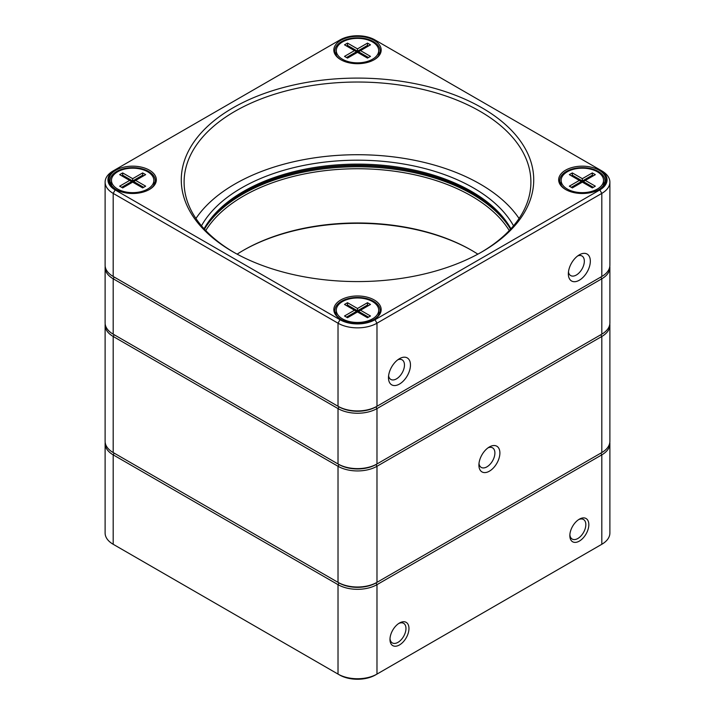 <?xml version="1.0" encoding="UTF-8"?>
<svg xmlns="http://www.w3.org/2000/svg" width="715" height="715" viewBox="0 0 715 715"><rect width="100%" height="100%" fill="white"/><g stroke="black" fill="none" stroke-linecap="round" stroke-linejoin="round"><path stroke-width="1.07" d="M590.331 261.181A15.542 8.973 -60 0 1 579.338 280.217A15.542 8.973 -60 0 1 568.345 273.872A15.542 8.973 -60 0 1 579.338 254.835A15.542 8.973 -60 0 1 590.331 261.181M410.464 365.025A15.542 8.973 -60 0 1 399.471 384.062A15.542 8.973 -60 0 1 388.477 377.717A15.542 8.973 -60 0 1 399.471 358.68A15.542 8.973 -60 0 1 410.464 365.025M105.114 182.137L105.114 265.22A27.554 15.909 0 0 0 113.184 276.473L338.016 406.272A27.554 15.909 0 0 0 376.984 406.272L601.816 276.473A27.554 15.909 0 0 0 609.886 265.22L609.886 182.137A27.554 15.909 180 0 1 601.816 193.39L376.984 323.198A27.554 15.909 180 0 1 338.016 323.198L113.184 193.39A27.554 15.909 180 0 1 105.114 182.137A27.554 15.909 180 0 1 113.184 170.894L115.178 169.741A24.73 14.282 0 0 0 115.178 189.931L340.009 319.739A24.73 14.282 0 0 0 374.991 319.739L599.822 189.931A24.73 14.282 0 0 0 599.822 169.741L374.991 39.933A24.73 14.282 0 0 0 340.009 39.933L113.184 170.894M340.76 299.978A23.667 13.665 180 0 1 374.24 299.978A23.667 13.665 180 0 1 374.24 319.301A23.667 13.665 180 0 1 340.76 319.301A23.667 13.665 180 0 1 340.76 299.978M115.928 170.17A23.667 13.665 180 0 1 149.408 170.17A23.667 13.665 180 0 1 149.408 189.493A23.667 13.665 180 0 1 115.928 189.493A23.667 13.665 180 0 1 115.928 170.17M340.76 40.362A23.667 13.665 180 0 1 374.24 40.362A23.667 13.665 180 0 1 374.24 59.694A23.667 13.665 180 0 1 340.76 59.694A23.667 13.665 180 0 1 340.76 40.362M565.592 170.17A23.667 13.665 180 0 1 599.072 170.17A23.667 13.665 180 0 1 599.072 189.493A23.667 13.665 180 0 1 565.592 189.493A23.667 13.665 180 0 1 565.592 170.17M232.893 107.894A176.23 101.745 180 0 1 482.107 107.894A176.23 101.745 180 0 1 482.116 251.778A176.23 101.745 180 0 1 232.884 251.778A176.23 101.745 180 0 1 232.893 107.894M609.815 266.373A27.554 15.909 180 0 1 609.886 267.526A27.554 15.909 180 0 1 601.816 278.779L376.984 408.587A27.554 15.909 180 0 1 338.016 408.587L113.184 278.779L114.177 277.045A26.142 15.095 180 0 1 114.159 277.036A26.142 15.095 0 0 0 114.177 277.045L113.184 276.473L113.184 193.39L115.178 189.931M113.184 334.164L114.177 334.736L113.184 334.164L113.184 278.779A27.554 15.909 180 0 1 105.114 267.526L105.114 322.912A27.554 15.909 0 0 0 113.184 334.164L338.016 463.964A27.554 15.909 0 0 0 376.984 463.964L376.984 408.587L375.983 406.853A26.142 15.095 180 0 1 339.017 406.853A26.142 15.095 0 0 0 375.983 406.853L600.823 277.045A26.142 15.095 0 0 0 600.841 277.036A26.142 15.095 180 0 1 600.823 277.045L601.816 276.473L601.816 193.39L599.822 189.931M599.822 169.741L601.816 170.894A27.554 15.909 180 0 1 609.886 182.137M481.106 252.35A173.396 100.109 0 0 0 530.896 182.137A173.396 100.109 0 0 0 423.861 89.652A173.396 100.109 0 0 0 234.886 111.352A173.396 100.109 0 0 0 184.104 182.137A173.396 100.109 0 0 0 233.894 252.35M519.072 218.486A173.396 100.109 0 0 0 234.886 184.041A173.396 100.109 0 0 0 195.928 218.486M201.469 225.815A163.923 94.639 180 0 1 241.59 187.911A163.923 94.639 180 0 1 513.531 225.815M373.856 59.908A22.612 13.058 0 0 0 380.112 50.89A22.612 13.058 0 0 0 366.151 38.833A22.612 13.058 0 0 0 341.511 41.667A22.612 13.058 0 0 0 334.888 50.89A22.612 13.058 0 0 0 341.144 59.908M379.495 53.92A22.612 13.058 0 0 0 378.7 52.41M336.3 52.41A22.612 13.058 0 0 0 335.505 53.92M603.532 182.218A22.612 13.058 180 0 1 604.327 183.728M560.337 183.728A22.612 13.058 180 0 1 561.132 182.218M598.687 189.716A22.612 13.058 0 0 0 604.944 180.698A22.612 13.058 0 0 0 590.983 168.642A22.612 13.058 0 0 0 566.343 171.466A22.612 13.058 0 0 0 559.72 180.698A22.612 13.058 0 0 0 565.976 189.716M373.856 319.516A22.612 13.058 0 0 0 380.112 310.507A22.612 13.058 0 0 0 366.151 298.441A22.612 13.058 0 0 0 341.511 301.274A22.612 13.058 0 0 0 334.888 310.507A22.612 13.058 0 0 0 341.144 319.516M336.3 312.017A22.612 13.058 0 0 0 335.505 313.536M379.495 313.536A22.612 13.058 0 0 0 378.7 312.017M110.673 183.728A22.612 13.058 180 0 1 111.469 182.218M153.868 182.218A22.612 13.058 180 0 1 154.663 183.728M149.024 189.716A22.612 13.058 0 0 0 155.28 180.698A22.612 13.058 0 0 0 141.32 168.642A22.612 13.058 0 0 0 116.679 171.466A22.612 13.058 0 0 0 110.056 180.698A22.612 13.058 0 0 0 116.313 189.716M471.918 192.818A162.511 93.826 0 0 0 243.082 192.818M388.594 375.777A11.306 6.524 120 0 0 390.819 379.433A11.306 6.524 120 0 0 399.533 376.403A11.306 6.524 120 0 0 404.467 365.025A11.306 6.524 120 0 0 402.125 359.851A11.306 6.524 120 0 0 397.853 359.752M568.461 271.932A11.306 6.524 120 0 0 570.686 275.588A11.306 6.524 120 0 0 579.4 272.558A11.306 6.524 120 0 0 584.334 261.181A11.306 6.524 120 0 0 581.992 256.006A11.306 6.524 120 0 0 577.72 255.907M204.472 229.22A161.098 93.013 180 0 1 243.583 192.532A161.098 93.013 180 0 1 471.417 192.532A161.098 93.013 180 0 1 510.528 229.22M510.93 228.782A161.098 93.013 0 0 0 243.583 191.37A161.098 93.013 0 0 0 204.07 228.782M376.984 406.272L375.983 406.853L376.984 406.272L376.984 323.198L374.991 319.739M114.177 277.045L339.017 406.853L338.016 406.272L338.016 323.198L340.009 319.739M206.152 226.423A162.511 93.826 180 0 1 242.582 194.257A162.511 93.826 180 0 1 508.848 226.423M609.815 324.065A27.554 15.909 180 0 1 609.886 325.218A27.554 15.909 180 0 1 601.816 336.47L376.984 466.278L375.983 464.544A26.142 15.095 180 0 1 339.017 464.544A26.142 15.095 0 0 0 375.983 464.544L601.816 334.164A27.554 15.909 0 0 0 609.886 322.912L609.886 267.526M113.184 452.55L114.177 453.122A26.142 15.095 180 0 1 114.159 453.113L113.184 452.55L113.184 336.47A27.554 15.909 180 0 1 105.114 325.218L105.114 441.298A27.554 15.909 0 0 0 113.184 452.55L338.016 582.35A27.554 15.909 0 0 0 376.984 582.35L376.984 466.278A27.554 15.909 180 0 1 338.016 466.278L113.184 336.47L114.177 334.736A26.142 15.095 180 0 1 114.159 334.727A26.142 15.095 0 0 0 114.177 334.736L339.017 464.544L338.016 463.964L338.016 408.587L339.017 406.853M376.984 463.964L600.823 334.736A26.142 15.095 0 0 0 600.841 334.727A26.142 15.095 180 0 1 600.823 334.736L601.816 334.164L601.816 278.779L600.823 277.045L601.816 276.473M105.114 267.526A27.554 15.909 180 0 1 105.185 266.373M237.148 254.156A161.098 93.013 180 0 1 243.583 250.223A161.098 93.013 180 0 1 471.417 250.223A161.098 93.013 180 0 1 477.852 254.156M509.268 230.561A161.098 93.013 0 0 0 243.583 195.99A161.098 93.013 0 0 0 205.732 230.561M471.918 250.509A162.511 93.826 0 0 0 243.082 250.509M147.656 189.064A21.2 12.235 0 0 0 153.868 180.412A21.2 12.235 0 0 0 132.668 168.177A21.2 12.235 0 0 0 111.469 180.412A21.2 12.235 0 0 0 124.553 191.718A21.2 12.235 0 0 0 147.656 189.064M119.673 174.639L122.676 172.914L132.668 178.678L142.66 172.914L145.654 174.639L135.662 180.412L145.654 186.177L142.66 187.911L132.668 182.137L122.676 187.911L119.673 186.177L129.665 180.412L119.673 174.639M143.661 175.792L142.66 175.22L132.668 180.984L122.676 175.22L122.676 176.373M122.676 172.914L122.676 175.22L121.675 175.792M129.665 180.412L131.667 181.565L131.667 182.718M132.668 178.678L132.668 182.137L131.667 181.565L121.675 187.33M143.661 187.33L133.669 181.565L133.669 182.718M142.66 172.914L142.66 176.373M132.668 182.137L135.662 180.412M372.488 318.872A21.2 12.235 0 0 0 378.7 310.221A21.2 12.235 0 0 0 357.5 297.976A21.2 12.235 0 0 0 336.3 310.221A21.2 12.235 0 0 0 349.385 321.527A21.2 12.235 0 0 0 372.488 318.872M344.514 304.447L347.508 302.713L357.5 308.487L367.492 302.713L370.486 304.447L360.494 310.221L370.486 315.985L367.492 317.719L357.5 311.946L347.508 317.719L344.514 315.985L354.506 310.221L344.514 304.447M368.493 305.6L367.492 305.028L357.5 310.793L347.508 305.028L347.508 306.181M347.508 302.713L347.508 305.028L346.507 305.6M354.506 310.221L356.499 311.374L356.499 312.526M357.5 308.487L357.5 311.946L356.499 311.374L346.507 317.138M368.493 317.138L358.501 311.374L358.501 312.526M367.492 302.713L367.492 306.181M357.5 311.946L360.494 310.221M597.32 189.064A21.2 12.235 0 0 0 603.532 180.412A21.2 12.235 0 0 0 582.332 168.177A21.2 12.235 0 0 0 561.132 180.412A21.2 12.235 0 0 0 574.225 191.718A21.2 12.235 0 0 0 597.32 189.064M569.346 174.639L572.34 172.914L582.332 178.678L592.324 172.914L595.327 174.639L585.335 180.412L595.327 186.177L592.324 187.911L582.332 182.137L572.34 187.911L569.346 186.177L579.338 180.412L569.346 174.639M593.325 175.792L592.324 175.22L582.332 180.984L572.34 175.22L572.34 176.373M572.34 172.914L572.34 175.22L571.339 175.792M579.338 180.412L581.331 181.565L581.331 182.718M582.332 178.678L582.332 182.137L581.331 181.565L571.339 187.33M593.325 187.33L583.333 181.565L583.333 182.718M592.324 172.914L592.324 176.373M582.332 182.137L585.335 180.412M372.488 59.256A21.2 12.235 0 0 0 378.7 50.604A21.2 12.235 0 0 0 357.5 38.369A21.2 12.235 0 0 0 336.3 50.604A21.2 12.235 0 0 0 349.385 61.91A21.2 12.235 0 0 0 372.488 59.256M344.514 44.839L347.508 43.106L357.5 48.87L367.492 43.106L370.486 44.839L360.494 50.604L370.486 56.378L367.492 58.103L357.5 52.338L347.508 58.103L344.514 56.378L354.506 50.604L344.514 44.839M368.493 45.992L367.492 45.411L357.5 51.185L347.508 45.411L347.508 46.564M347.508 43.106L347.508 45.411L346.507 45.992M354.506 50.604L356.499 51.757L356.499 52.91M357.5 48.87L357.5 52.338L356.499 51.757L346.507 57.531M368.493 57.531L358.501 51.757L358.501 52.91M367.492 43.106L367.492 46.564M357.5 52.338L360.494 50.604M489.4 471.176A14.836 8.571 -60 0 1 478.907 465.125A14.836 8.571 -60 0 1 489.4 446.947A14.836 8.571 -60 0 1 499.892 453.006A14.836 8.571 -60 0 1 489.4 471.176M609.815 442.451A27.554 15.909 180 0 1 609.886 443.604A27.554 15.909 180 0 1 601.816 454.856L376.984 584.655L375.983 582.931A26.142 15.095 180 0 1 339.017 582.931A26.142 15.095 0 0 0 375.983 582.931L601.816 452.55A27.554 15.909 0 0 0 609.886 441.298L609.886 325.218M376.984 582.35L600.823 453.122A26.142 15.095 180 0 1 600.823 453.122L601.816 452.55L601.816 336.47L600.823 334.736L601.816 334.164M105.114 325.218A27.554 15.909 180 0 1 105.185 324.065M338.016 463.964L339.017 464.544L338.016 466.278L338.016 582.35L339.017 582.931L114.177 453.122A26.142 15.095 0 0 0 114.177 453.122L113.184 454.856A27.554 15.909 180 0 1 105.114 443.604A27.554 15.909 180 0 1 105.185 442.451M478.996 463.535A11.306 6.524 120 0 0 481.249 467.413A11.306 6.524 120 0 0 486.906 466.85A11.306 6.524 120 0 0 494.288 456.894A11.306 6.524 120 0 0 492.555 447.831A11.306 6.524 120 0 0 488.068 447.813M399.471 623.024A13.424 7.749 -60 0 1 408.962 628.503A13.424 7.749 -60 0 1 399.471 644.948A13.424 7.749 -60 0 1 389.979 639.469A13.424 7.749 -60 0 1 399.471 623.024L399.471 623.024M579.338 519.179A13.424 7.749 -60 0 1 588.829 524.658A13.424 7.749 -60 0 1 579.338 541.103A13.424 7.749 -60 0 1 569.846 535.624A13.424 7.749 -60 0 1 579.338 519.179L579.338 519.179M105.114 443.604L105.114 533.024A27.554 15.909 0 0 0 113.184 544.276L338.016 674.084A27.554 15.909 0 0 0 376.984 674.084L601.816 544.276A27.554 15.909 0 0 0 609.886 533.024L609.886 443.604M600.35 545.125A25.436 14.684 180 0 1 600.323 545.143L601.816 544.276L600.323 545.143L601.816 544.276L601.816 454.856L600.823 453.122A26.142 15.095 0 0 0 600.841 453.113L601.816 452.55M338.016 582.35L339.017 582.931L338.016 584.655A27.554 15.909 180 0 0 376.984 584.655L376.984 674.084L375.482 674.951A25.436 14.684 180 0 1 339.518 674.951L338.016 674.084L338.016 584.655L113.184 454.856L113.184 544.276L114.677 545.143A25.436 14.684 180 0 1 114.65 545.125L113.184 544.276L114.677 545.143M569.873 534.704A11.306 6.524 120 0 0 572.188 539.065A11.306 6.524 120 0 0 583.485 532.541A11.306 6.524 120 0 0 583.485 519.483A11.306 6.524 120 0 0 578.551 519.671M390.006 638.549A11.306 6.524 120 0 0 392.32 642.91A11.306 6.524 120 0 0 403.626 636.386A11.306 6.524 120 0 0 403.626 623.328A11.306 6.524 120 0 0 398.684 623.516M111.469 180.412L111.469 185.239M153.868 180.412L153.868 185.239M336.3 310.221L336.3 315.047M378.7 310.221L378.7 315.047M561.132 180.412L561.132 185.239M603.532 180.412L603.532 185.239M336.3 50.604L336.3 55.439M378.7 50.604L378.7 55.439"/></g></svg>
